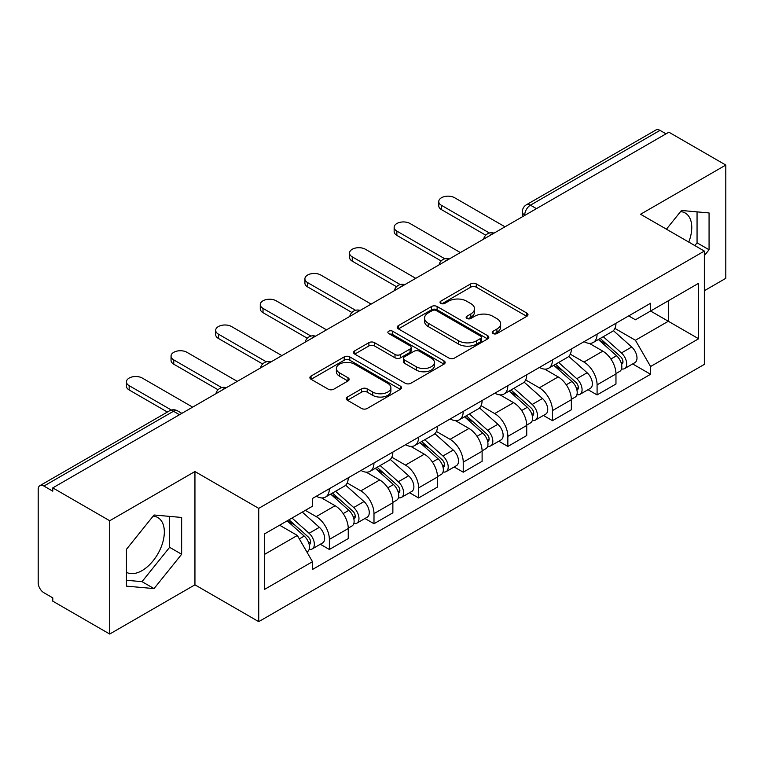 <?xml version="1.0" encoding="UTF-8"?>
<svg xmlns="http://www.w3.org/2000/svg" width="764" height="764" viewBox="0 0 764 764"><rect width="100%" height="100%" fill="white"/><g stroke="black" fill="none" stroke-linecap="round" stroke-linejoin="round"><path stroke-width="1.15" d="M493.057 333.534A2.779 1.604 0 0 0 496.992 333.534L526.816 316.315A3.973 2.292 0 0 0 527.981 314.692A3.973 2.292 0 0 0 526.816 313.068L476.287 283.893A3.973 2.292 0 0 0 470.672 283.893L440.838 301.111A2.779 1.604 0 0 0 440.026 302.248A2.779 1.604 0 0 0 440.838 303.384A2.779 1.604 0 0 0 444.772 303.384L448.63 301.159A12.701 7.334 0 0 1 466.594 301.159L470.805 303.585A12.701 7.334 0 0 1 474.53 308.771A12.701 7.334 0 0 1 470.805 313.956L466.947 316.191A2.779 1.604 0 0 0 466.135 317.327A2.779 1.604 0 0 0 466.947 318.454A2.779 1.604 0 0 0 470.882 318.454L474.74 316.229A12.701 7.334 0 0 1 492.704 316.229L496.915 318.664A12.701 7.334 0 0 1 500.64 323.85A12.701 7.334 0 0 1 496.915 329.036L493.057 331.261A2.779 1.604 0 0 0 492.245 332.397A2.779 1.604 0 0 0 493.057 333.534L493.057 331.261M680.571 211.599A31.553 18.212 -60 0 1 685.232 213.022A31.553 18.212 -60 0 1 688.765 242.093M153.144 516.101A31.553 18.212 -60 0 1 157.804 517.534A31.553 18.212 -60 0 1 162.637 542.812A31.553 18.212 -60 0 1 142.028 570.622A31.553 18.212 -60 0 1 126.442 572.284M347.419 397.032A3.973 2.292 0 0 0 346.254 398.655A3.973 2.292 0 0 0 347.419 400.269L361.592 408.463A3.973 2.292 0 0 0 367.207 408.463L400.336 389.334A3.973 2.292 0 0 0 401.501 387.711A3.973 2.292 0 0 0 400.336 386.087L349.807 356.912A3.973 2.292 0 0 0 344.192 356.912L311.063 376.041A3.973 2.292 0 0 0 309.897 377.664A3.973 2.292 0 0 0 311.063 379.278L328.186 389.172A3.973 2.292 0 0 0 333.801 389.172L347.983 380.988A3.973 2.292 0 0 0 349.138 379.364A3.973 2.292 0 0 0 347.983 377.741L339.483 372.842A10.62 6.131 0 0 1 336.38 368.506A10.62 6.131 0 0 1 342.931 362.843A10.62 6.131 0 0 1 354.506 364.17L387.778 383.375A10.62 6.131 0 0 1 390.891 387.711A10.62 6.131 0 0 1 384.33 393.374A10.62 6.131 0 0 1 372.756 392.047L367.207 388.847A3.973 2.292 0 0 0 361.592 388.847L347.419 397.032L347.419 400.269M258.729 508.366L194.944 471.541L109.71 520.742L52.783 487.881L668.882 132.191L725.8 165.053L640.566 214.254L704.351 251.079L258.729 508.366L258.729 621.648L704.351 364.371L704.351 251.079M448.907 358.049A3.973 2.292 0 0 0 454.523 358.049L487.652 338.92A3.973 2.292 0 0 0 488.817 337.306A3.973 2.292 0 0 0 487.652 335.683L437.113 306.507A3.973 2.292 0 0 0 431.507 306.507L398.378 325.626A3.973 2.292 0 0 0 397.213 327.25A3.973 2.292 0 0 0 398.378 328.873L448.907 358.049M389.802 334.135A2.779 1.604 0 0 1 392.62 334.527L392.62 331.223L443.999 360.885A3.973 2.292 0 0 1 445.164 362.508A3.973 2.292 0 0 1 443.999 364.132L410.87 383.251A3.973 2.292 0 0 1 405.254 383.251L354.716 354.076L354.716 350.838A3.973 2.292 0 0 0 353.551 352.452A3.973 2.292 0 0 0 354.716 354.076M354.716 350.838L368.897 342.654A3.973 2.292 0 0 1 374.513 342.654L395.007 354.486A3.973 2.292 0 0 0 400.623 354.486L410.029 349.053A3.973 2.292 0 0 0 411.185 347.429A3.973 2.292 0 0 0 410.029 345.815L388.685 333.496A2.779 1.604 0 0 1 387.873 332.359A2.779 1.604 0 0 1 389.592 330.879A2.779 1.604 0 0 1 392.62 331.223M109.71 520.742L109.71 634.034L52.783 601.173L52.783 597.868L43.92 592.749A8.089 4.67 -120 0 1 38.2 582.836L38.2 489.371A8.089 4.67 -120 0 1 39.871 485.665L169.446 410.86A8.089 4.67 60 0 1 173.485 411.261L43.92 486.066A8.089 4.67 -120 0 0 39.871 485.665M704.351 290.721L725.8 278.335L725.8 165.053M109.71 634.034L194.944 584.823L258.729 621.648M52.783 487.881L52.783 491.185L43.92 486.066M536.452 208.648L530.445 205.172A8.089 4.67 60 0 0 526.406 204.771L655.97 129.966A8.089 4.67 60 0 1 660.01 130.367L530.445 205.172A8.089 4.67 120 0 0 524.725 215.085L524.725 215.41M666.017 133.834L660.01 130.367M597.085 334.145A18.603 10.744 60 0 1 593.236 342.501L612.117 331.605A18.603 10.744 -120 0 0 615.965 323.248M570.297 354.181L583.935 362.05A18.603 10.744 60 0 1 597.085 384.846L615.965 373.94A18.603 10.744 -120 0 0 602.806 351.153L589.302 343.351M615.965 373.94L615.965 384.015L597.085 394.912L588.041 389.688M593.236 342.501A18.603 10.744 60 0 1 584.078 341.661M597.085 384.846L597.085 394.912M552.467 359.911A18.603 10.744 60 0 1 548.619 368.258L567.49 357.361A18.603 10.744 -120 0 0 571.348 349.005M543.414 415.454L552.467 420.678L571.348 409.781L571.348 399.706A18.603 10.744 -120 0 0 558.188 376.919L544.675 369.117M548.619 368.258A18.603 10.744 60 0 1 539.46 367.417M525.68 379.947L539.317 387.816A18.603 10.744 60 0 1 552.467 410.602L552.467 420.678M507.85 385.667A18.603 10.744 60 0 1 504.001 394.023L522.872 383.117A18.603 10.744 -120 0 0 526.73 374.771M498.796 441.21L507.85 446.434L526.73 435.537L526.73 425.462A18.603 10.744 -120 0 0 513.57 402.676L500.057 394.873M504.001 394.023A18.603 10.744 60 0 1 494.833 393.183M481.062 405.703L494.69 413.572A18.603 10.744 60 0 1 507.85 436.368L507.85 446.434M463.232 411.433A18.603 10.744 60 0 1 459.374 419.78L478.254 408.883A18.603 10.744 -120 0 0 482.103 400.527M454.179 466.976L463.232 472.2L482.113 461.303L482.113 451.228A18.603 10.744 -120 0 0 468.953 428.442L455.439 420.639M459.374 419.78A18.603 10.744 60 0 1 450.216 418.939M436.435 431.469L450.072 439.338A18.603 10.744 60 0 1 463.232 462.124L463.232 472.2M418.615 437.189A18.603 10.744 60 0 1 414.757 445.546L433.637 434.64A18.603 10.744 -120 0 0 437.486 426.293M409.561 492.732L418.615 497.956L437.486 487.06L437.486 476.984A18.603 10.744 -120 0 0 424.335 454.198L410.822 446.396M414.757 445.546A18.603 10.744 60 0 1 405.598 444.705M391.817 457.225L405.455 465.095A18.603 10.744 60 0 1 418.615 487.89L418.615 497.956M373.988 462.955A18.603 10.744 60 0 1 370.139 471.302L389.019 460.406A18.603 10.744 -120 0 0 392.868 452.049M364.944 518.498L373.988 523.722L392.868 512.825L392.868 502.75A18.603 10.744 -120 0 0 379.708 479.964L366.204 472.162M370.139 471.302A18.603 10.744 60 0 1 360.98 470.462M347.2 482.991L360.837 490.86A18.603 10.744 60 0 1 373.988 513.647L373.988 523.722M329.37 488.712A18.603 10.744 60 0 1 325.521 497.068L344.392 486.162A18.603 10.744 -120 0 0 348.25 477.815M320.317 544.255L329.37 549.478L348.25 538.582L348.25 528.507A18.603 10.744 -120 0 0 335.09 505.72L321.577 497.918M325.521 497.068A18.603 10.744 60 0 1 316.363 496.228M305.342 510.342L316.21 516.617A18.603 10.744 60 0 1 329.37 539.413L329.37 549.478M628.696 315.895L635.419 319.782L698.63 283.282L668.309 300.787L668.309 321.262L635.419 340.257L614.915 328.424M264.449 554.435L297.339 535.449L312.495 561.702L264.449 589.445L264.449 533.96L312.495 506.217L312.495 498.453L650.575 303.27L650.575 311.024L698.63 338.767L650.575 366.51L635.419 340.257M698.63 283.282L698.63 338.767M312.495 561.702L312.495 569.466L650.575 374.274L650.575 366.51M704.351 255.625L709.068 249.752L709.068 212.946L681.469 210.482L666.428 229.19M194.944 471.541L194.944 584.823M126.442 586.131L154.042 588.595L181.641 554.263L181.641 517.457L154.042 514.993L126.442 549.326L126.442 586.131M297.339 535.449L279.605 525.202M632.659 363.931L650.575 374.274M694.829 245.588L697.054 242.818L697.054 211.876M697.054 242.818L709.068 249.752M126.442 580.268L142.028 581.662L169.627 547.32L169.627 516.388M142.028 581.662L154.042 588.595M169.627 547.32L181.641 554.263M494.165 333.925L496.915 332.34A12.701 7.334 0 0 0 500.64 327.154L500.64 323.85M474.53 308.771L474.53 312.075A12.701 7.334 0 0 1 470.805 317.261L468.055 318.855M526.768 316.344L476.287 287.197A3.973 2.292 0 0 0 470.672 287.197L441.945 303.776M487.604 338.949L437.113 309.812A3.973 2.292 0 0 0 431.507 309.812L398.426 328.902M480.632 338.433A2.779 1.604 0 0 0 481.444 337.306A2.779 1.604 0 0 0 480.632 336.17L436.273 310.556A2.779 1.604 0 0 0 432.348 310.556L428.27 312.906A12.701 7.334 0 0 0 424.555 318.091A12.701 7.334 0 0 0 428.27 323.277L458.591 340.782A12.701 7.334 0 0 0 476.564 340.782L480.632 338.433L480.632 341.737A2.779 1.604 0 0 0 481.444 340.601L481.444 337.306M424.555 318.091L424.555 321.396A12.701 7.334 0 0 0 428.27 326.581L428.27 323.277M480.632 341.737L476.564 344.087A12.701 7.334 0 0 1 458.591 344.087L428.27 326.581M354.773 354.104L368.897 345.949L368.897 342.654M411.185 347.429L411.185 350.733A3.973 2.292 0 0 1 410.029 352.357L400.623 357.781A3.973 2.292 0 0 1 395.007 357.781L374.513 345.949A3.973 2.292 0 0 0 368.897 345.949M392.62 334.527L443.941 364.161M416.275 366.758A10.62 6.131 0 0 0 427.85 368.095A10.62 6.131 0 0 0 434.401 362.422A10.62 6.131 0 0 0 431.288 358.087L419.57 351.325A3.973 2.292 0 0 0 413.954 351.325L404.548 356.75A3.973 2.292 0 0 0 403.392 358.373A3.973 2.292 0 0 0 404.548 359.997L416.275 366.758L416.275 370.062A10.62 6.131 0 0 0 427.85 371.39A10.62 6.131 0 0 0 434.401 365.727L434.401 362.422M403.392 358.373L403.392 361.678A3.973 2.292 0 0 0 404.548 363.301L404.548 359.997M416.275 370.062L404.548 363.301M390.891 387.711L390.891 391.015A10.62 6.131 0 0 1 384.33 396.678A10.62 6.131 0 0 1 372.756 395.351L367.207 392.152A3.973 2.292 0 0 0 361.592 392.152L347.467 400.307M336.38 368.506L336.38 371.81A10.62 6.131 0 0 0 339.483 376.146L339.483 372.842M347.926 381.016L339.483 376.146M400.288 389.363L349.807 360.216A3.973 2.292 0 0 0 344.192 360.216L311.11 379.316M598.384 339.531L616.558 355.757A10.113 5.835 60 0 1 619.738 371.39L615.965 373.567M598.861 339.961L607.418 344.898M600.217 338.471L620.444 356.521A4.851 2.798 60 0 1 621.972 364.027A4.851 2.798 60 0 1 621.524 364.208M603.245 336.723L621.428 352.949A10.113 5.835 60 0 1 624.599 368.582A10.113 5.835 60 0 1 621.543 368.907M613.377 330.631L631.723 346.999A10.113 5.835 60 0 1 634.894 362.642L624.599 368.582M485.761 235.188L441.496 209.632A9.302 5.367 180 0 1 438.765 205.841L438.765 201.543A9.302 5.367 -0 0 0 441.496 205.344L489.457 233.03M504.994 226.812L454.647 197.742A9.302 5.367 -0 0 0 444.514 196.577A9.302 5.367 -0 0 0 438.765 201.543M553.757 365.287L571.94 381.513A10.113 5.835 60 0 1 575.12 397.146L571.348 399.333M554.244 365.717L562.801 370.664M555.59 364.227L575.827 382.286A4.851 2.798 60 0 1 577.345 389.793A4.851 2.798 60 0 1 576.906 389.965M558.627 362.48L576.801 378.705A10.113 5.835 60 0 1 579.981 394.348A10.113 5.835 60 0 1 576.925 394.673M568.76 356.396L587.105 372.765A10.113 5.835 60 0 1 590.276 388.398L579.981 394.348M509.139 391.053L527.322 407.279A10.113 5.835 60 0 1 530.493 422.912L526.721 425.09M509.626 391.483L518.183 396.421M510.973 389.993L531.209 408.043A4.851 2.798 60 0 1 532.728 415.549A4.851 2.798 60 0 1 532.288 415.731M514 388.246L532.183 404.471A10.113 5.835 60 0 1 535.363 420.104A10.113 5.835 60 0 1 532.307 420.429M524.142 382.153L542.478 398.522A10.113 5.835 60 0 1 545.658 414.164L535.363 420.104M441.143 260.954L396.869 235.398A9.302 5.367 180 0 1 394.148 231.597L394.148 227.3A9.302 5.367 -0 0 0 396.869 231.1L444.829 258.795M460.367 252.569L410.029 223.508A9.302 5.367 -0 0 0 399.887 222.343A9.302 5.367 -0 0 0 394.148 227.3M396.516 286.71L352.252 261.154A9.302 5.367 180 0 1 349.53 257.363L349.53 253.065A9.302 5.367 -0 0 0 352.252 256.866L400.212 284.552M415.75 278.335L365.412 249.265A9.302 5.367 -0 0 0 355.27 248.099A9.302 5.367 -0 0 0 349.53 253.065M464.522 416.81L482.705 433.035A10.113 5.835 60 0 1 485.875 448.669L482.103 450.856M464.999 417.239L473.565 422.186M466.355 415.75L486.582 433.809A4.851 2.798 60 0 1 488.11 441.315A4.851 2.798 60 0 1 487.671 441.487M469.382 414.002L487.566 430.227A10.113 5.835 60 0 1 490.736 445.861A10.113 5.835 60 0 1 487.69 446.186M479.525 407.919L497.861 424.287A10.113 5.835 60 0 1 501.041 439.921L490.736 445.861M419.904 442.576L438.087 458.801A10.113 5.835 60 0 1 441.258 474.434L437.486 476.612M420.381 443.005L428.938 447.943M421.738 441.516L441.964 459.565A4.851 2.798 60 0 1 443.492 467.071A4.851 2.798 60 0 1 443.044 467.253M424.765 439.768L442.948 455.993A10.113 5.835 60 0 1 446.119 471.627A10.113 5.835 60 0 1 443.063 471.951M434.897 433.675L453.243 450.044A10.113 5.835 60 0 1 456.414 465.677L446.119 471.627M375.286 468.332L393.46 484.557A10.113 5.835 60 0 1 396.64 500.191L392.868 502.368M375.764 468.762L384.321 473.709M377.12 467.272L397.347 485.331A4.851 2.798 60 0 1 398.875 492.837A4.851 2.798 60 0 1 398.426 493.009M380.147 465.524L398.331 481.75A10.113 5.835 60 0 1 401.501 497.383A10.113 5.835 60 0 1 398.445 497.708M390.28 459.441L408.625 475.81A10.113 5.835 60 0 1 411.796 491.443L401.501 497.383M351.898 312.476L307.634 286.92A9.302 5.367 180 0 1 304.912 283.119L304.912 278.822A9.302 5.367 -0 0 0 307.634 282.623L355.594 310.318M371.132 304.091L320.794 275.03A9.302 5.367 -0 0 0 310.652 273.865A9.302 5.367 -0 0 0 304.912 278.822M307.281 338.232L263.017 312.677A9.302 5.367 180 0 1 260.285 308.876L260.285 304.588A9.302 5.367 -0 0 0 263.017 308.389L310.977 336.074M326.514 329.847L276.167 300.787A9.302 5.367 -0 0 0 266.034 299.622A9.302 5.367 -0 0 0 260.285 304.588M262.663 363.998L218.399 338.442A9.302 5.367 180 0 1 215.668 334.642L215.668 330.344A9.302 5.367 -0 0 0 218.399 334.145L266.359 361.84M281.887 355.613L231.549 326.553A9.302 5.367 -0 0 0 221.417 325.388A9.302 5.367 -0 0 0 215.668 330.344M330.659 494.098L348.842 510.314A10.113 5.835 60 0 1 352.023 525.957L348.241 528.134M331.146 494.528L339.703 499.465M332.493 493.038L352.729 511.087A4.851 2.798 60 0 1 354.248 518.594A4.851 2.798 60 0 1 353.808 518.766M335.52 491.29L353.703 507.516A10.113 5.835 60 0 1 356.883 523.149A10.113 5.835 60 0 1 353.827 523.474M345.662 485.197L364.008 501.566A10.113 5.835 60 0 1 367.178 517.199L356.883 523.149M218.046 389.755L173.772 364.199A9.302 5.367 180 0 1 171.05 360.398L171.05 356.11A9.302 5.367 -0 0 0 173.772 359.911L221.732 387.596M237.27 381.37L186.932 352.309A9.302 5.367 -0 0 0 176.79 351.144A9.302 5.367 -0 0 0 171.05 356.11M287.149 520.847L304.225 536.08A10.113 5.835 60 0 1 307.395 551.713L306.899 552.009M287.321 520.752L295.085 525.221M288.993 519.787L308.112 536.853A4.851 2.798 60 0 1 309.63 544.36A4.851 2.798 60 0 1 309.191 544.531M292.02 518.04L309.086 533.272A10.113 5.835 60 0 1 312.256 548.905A10.113 5.835 60 0 1 309.21 549.23M302.315 512.1L319.381 527.332A10.113 5.835 60 0 1 322.561 542.965L312.256 548.905M167.402 412.044L129.154 389.965A9.302 5.367 180 0 1 126.432 386.164L126.432 381.866A9.302 5.367 -0 0 0 129.154 385.667L171.394 410.058M192.652 407.136L142.314 378.075A9.302 5.367 -0 0 0 132.172 376.91A9.302 5.367 -0 0 0 126.432 381.866M525.011 215.247L524.725 215.085A8.089 4.67 0 0 1 522.356 211.781L522.356 216.785M373.988 513.647L392.868 502.75M418.615 487.89L437.486 476.984M463.232 462.124L482.113 451.228M507.85 436.368L526.73 425.462M552.467 410.602L571.348 399.706M329.37 539.413L348.25 528.507M316.21 516.617L335.09 505.72M360.837 490.86L379.708 479.964M405.455 465.095L424.335 454.198M450.072 439.338L468.953 428.442M494.69 413.572L513.57 402.676M539.317 387.816L558.188 376.919M583.935 362.05L602.806 351.153M493.334 233.536A8.089 4.67 120 0 0 489.762 235.598M448.716 259.302A8.089 4.67 120 0 0 445.145 261.364M404.089 285.058A8.089 4.67 120 0 0 400.517 287.121M359.472 310.824A8.089 4.67 120 0 0 355.9 312.887M314.854 336.58A8.089 4.67 120 0 0 311.282 338.643M270.236 362.346A8.089 4.67 120 0 0 266.665 364.409M225.619 388.102A8.089 4.67 120 0 0 222.047 390.165M179.492 414.728L173.485 411.261A8.089 4.67 120 0 1 177.535 410.86A8.089 8.089 0 0 0 169.446 410.86M496.915 332.34L496.915 329.036M466.947 318.454L466.947 316.191M470.805 317.261L470.805 313.956M440.838 303.384L440.838 301.111M470.672 287.197L470.672 283.893M476.287 287.197L476.287 283.893M526.816 316.315L526.816 313.068M398.378 328.873L398.378 325.626M431.507 309.812L431.507 306.507M437.113 309.812L437.113 306.507M487.652 338.92L487.652 335.683M458.591 344.087L458.591 340.782M476.564 344.087L476.564 340.782M374.513 345.949L374.513 342.654M395.007 357.781L395.007 354.486M400.623 357.781L400.623 354.486M410.029 352.357L410.029 349.053M443.999 364.132L443.999 360.885M361.592 392.152L361.592 388.847M367.207 392.152L367.207 388.847M372.756 395.351L372.756 392.047M347.983 380.988L347.983 377.741M311.063 379.278L311.063 376.041M344.192 360.216L344.192 356.912M349.807 360.216L349.807 356.912M400.336 389.334L400.336 386.087M616.558 355.757L610.894 359.023M622.975 361.811L621.151 362.862M631.723 346.999L621.428 352.949M441.496 205.344L441.496 209.632M571.94 381.513L566.277 384.789M578.358 387.568L576.534 388.618M587.105 372.765L576.801 378.705M527.322 407.279L521.65 410.545M533.74 413.324L531.916 414.384M542.478 398.522L532.183 404.471M396.869 231.1L396.869 235.398M352.252 256.866L352.252 261.154M482.705 433.035L477.032 436.311M489.113 439.09L487.289 440.14M497.861 424.287L487.566 430.227M438.087 458.801L432.414 462.067M444.495 464.846L442.671 465.906M453.243 450.044L442.948 455.993M393.46 484.557L387.797 487.833M399.878 490.612L398.054 491.663M408.625 475.81L398.331 481.75M307.634 282.623L307.634 286.92M263.017 308.389L263.017 312.677M218.399 334.145L218.399 338.442M348.842 510.314L343.179 513.589M355.26 516.369L353.436 517.429M364.008 501.566L353.703 507.516M173.772 359.911L173.772 364.199M304.225 536.08L299.335 538.906M310.633 542.134L308.818 543.185M319.381 527.332L309.086 533.272M129.154 385.667L129.154 389.965M494.021 233.144A8.089 8.089 0 0 0 483.641 239.132M449.404 258.901A8.089 8.089 0 0 0 439.023 264.898M404.777 284.666A8.089 8.089 0 0 0 394.396 290.654M360.159 310.423A8.089 8.089 0 0 0 349.778 316.42M315.542 336.189A8.089 8.089 0 0 0 305.161 342.176M270.924 361.945A8.089 8.089 0 0 0 260.543 367.942M226.306 387.711A8.089 8.089 0 0 0 215.925 393.699M181.861 413.362L177.535 410.86M526.406 204.771A8.089 8.089 0 0 0 522.356 211.781"/></g></svg>
